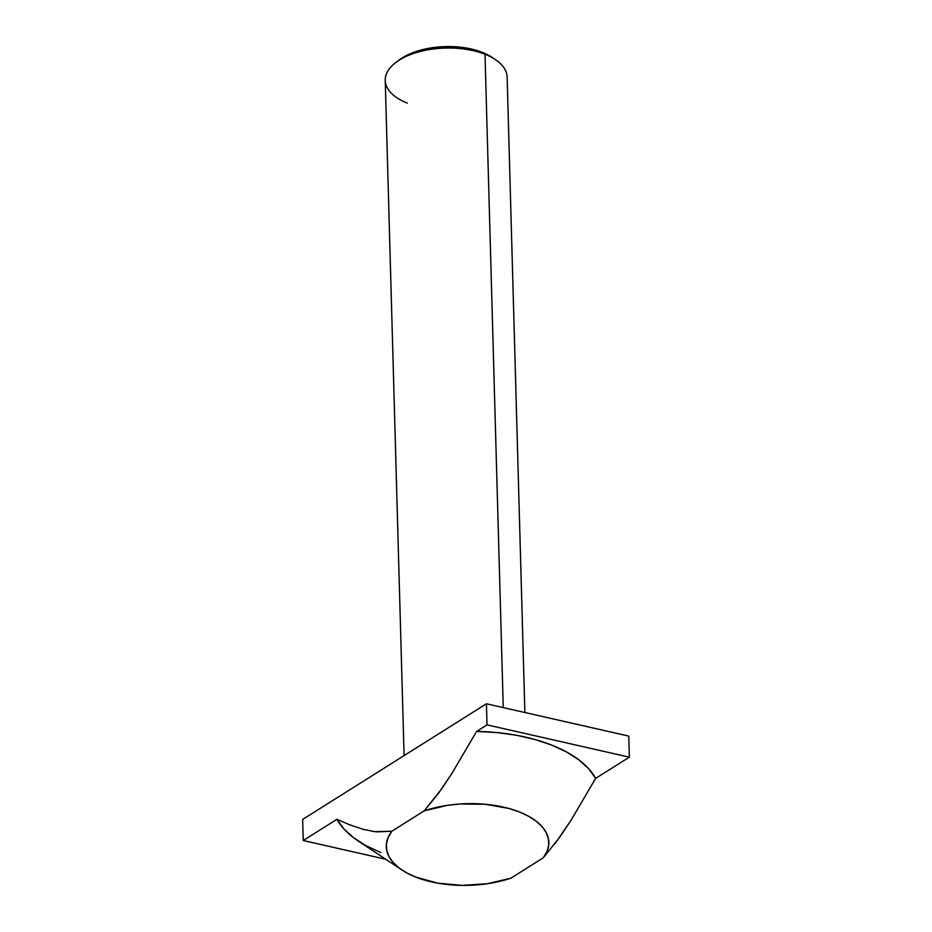 <?xml version="1.0" encoding="UTF-8"?>
<svg xmlns="http://www.w3.org/2000/svg" width="932" height="932" viewBox="0 0 932 932"><rect width="100%" height="100%" fill="white"/><g stroke="black" fill="none" stroke-linecap="round" stroke-linejoin="round"><path stroke-width="1.4" d="M524.879 712.514L507.125 76.983A60.976 30.64 178.4 0 0 485.001 54.254L503.257 707.598L485.001 54.254L482.322 52.367A56.91 28.589 178.4 0 0 399.327 59.858L396.088 62.281A60.976 30.64 -1.6 0 1 485.001 54.254A60.976 30.64 178.4 0 0 419.819 51.609A60.976 30.64 178.4 0 0 385.231 80.397L404.092 755.607M407.354 103.126A60.976 30.64 -1.6 0 1 396.088 62.281M555.006 843.705L570.99 820.323L595.653 778.371L629.345 757.168L487.017 724.863L476.613 731.41L496.919 732.564L516.514 735.278L534.921 739.484L551.709 745.087L566.505 751.949L578.947 759.918L588.733 768.795L595.653 778.371L629.345 757.168L628.762 736.094L486.434 703.788L487.017 724.863L476.613 731.41L451.869 773.467L438.599 793.167L424.223 810.852A81.294 40.845 -1.6 0 1 519.334 811.935A81.294 40.845 -1.6 0 1 543.251 857.824L510.922 878.165A81.294 40.845 -1.6 0 1 415.8 877.094L437.632 883.128L462.377 885.4L487.622 883.687L510.922 878.165L543.251 857.824L546.944 851.627L548.692 845.254L548.459 838.87L546.245 832.614L542.098 826.661L536.133 821.139L528.479 816.187L519.334 811.935L508.93 808.475L485.351 804.269L460.047 803.99L447.511 805.33L424.223 810.852L391.883 831.204L376.912 831.903M486.434 703.788L302.655 819.438L486.434 703.788L487.017 724.863L629.345 757.168L628.762 736.094L486.434 703.788M543.251 857.824L559.701 837.262L570.99 820.323L595.653 778.371A134.138 67.407 178.4 0 0 476.613 731.41L451.869 773.467L441.325 789.357L424.223 810.852L391.883 831.204L374.885 831.693L363.061 829.294L349.815 824.855L336.941 819.31L303.238 840.524L302.655 819.438L303.238 840.524L385.732 859.246L303.238 840.524L336.941 819.31A134.138 67.407 178.4 0 0 358.272 841.048L402.1 870.092A81.294 40.845 -1.6 0 1 391.883 831.204L388.19 837.402L386.442 843.763L386.675 850.159L388.9 856.403L393.048 862.368L399.012 867.89L406.655 872.841L415.8 877.094A81.294 40.845 -1.6 0 1 402.1 870.092M380.873 852.605L366.09 845.743L353.647 837.775L343.85 828.898L336.941 819.31L349.815 824.855L363.061 829.294M399.176 59.974L410.138 53.753L419.435 50.456L440.696 46.81L451.845 46.6L473.072 49.431L482.322 52.367L492.038 57.353M485.001 54.254A60.976 30.64 -1.6 0 1 495.276 59.508L491.91 57.271A56.91 28.589 178.4 0 0 482.322 52.367L485.001 54.254"/></g></svg>
